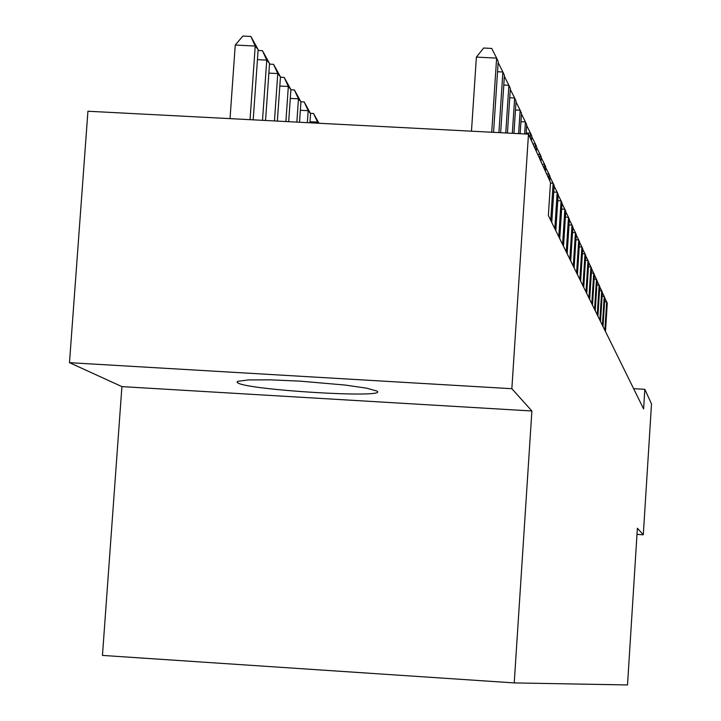 <?xml version="1.0" encoding="UTF-8"?>
<svg xmlns="http://www.w3.org/2000/svg" width="721" height="721" viewBox="0 0 721 721"><rect width="100%" height="100%" fill="white"/><g stroke="black" fill="none" stroke-linecap="round" stroke-linejoin="round"><path stroke-width="1.08" d="M377.002 391.106L366.926 388.222L345.188 385.059L300.179 381.148L270.618 379.85L248.339 379.931L237.588 381.355L237.209 382.49L237.759 382.869C247.808 390.043 386.483 398.47 377.254 391.332L377.002 391.106M121.912 386.618L531.891 410.988L511.847 388.709L69.486 362.672L121.912 386.618L102.454 655.416L514.226 682.913L627.513 684.95L637.382 528.214L643.294 534.775L651.514 403.94L644.844 389.322L633.633 388.664M69.486 362.672L87.935 111.241L528.484 134.151L511.847 388.709M636.994 534.387L643.294 534.775M528.484 134.151L550.511 182.44L548.357 215.534L643.61 408.933L644.844 389.322M531.891 410.988L514.226 682.913M491.731 132.24L496.625 58.122L498.22 61.646L493.552 132.331M471.471 131.186L476.392 57.103L483.656 48.028L491.731 48.433L496.625 58.122L476.392 57.103M253.206 119.83L258.154 49.623L255.225 46.045L235.244 45.044L230.035 118.632M235.244 45.044L242.878 36.05L250.854 36.447L255.225 46.045L250.034 119.668M250.854 36.447L258.154 49.623M498.905 132.61L502.897 72.01L504.421 75.381L500.644 132.7M498.157 62.619L502.897 72.01L497.553 71.739M505.763 132.97L508.9 85.294L510.36 88.53L507.431 133.052M504.358 76.309L508.9 85.294L503.79 85.033M265.553 120.479L269.546 63.529L266.743 60.113L262.516 120.317M258.091 50.479L262.444 50.695L266.743 60.113L257.442 59.645M262.444 50.695L269.546 63.529M277.369 121.092L280.46 76.85L277.774 73.569L274.458 120.939M269.51 64.124L273.547 64.331L277.774 73.569L268.879 73.118M273.547 64.331L280.46 76.85M512.325 133.313L514.641 98.02L516.047 101.12L513.929 133.394M510.297 89.413L514.641 98.02L509.747 97.777M518.624 133.637L520.156 110.223L521.499 113.197L520.156 133.718M515.993 101.967L520.156 110.223L515.461 109.989M288.679 121.678L290.914 89.611L288.337 86.466L285.895 121.534M280.433 77.21L284.182 77.399L288.337 86.466L279.82 86.033M284.182 77.399L290.914 89.611M299.521 122.246L300.936 101.85L298.476 98.84L296.854 122.101M290.905 89.746L294.375 89.927L298.476 98.84L290.302 98.416M294.375 89.927L300.936 101.85M524.654 133.953L525.438 121.93L526.727 124.787L526.123 134.025M521.445 114.008L525.438 121.93L520.941 121.696M309.931 122.786L310.562 113.594L308.191 110.701L307.362 122.651M300.909 101.787L304.163 101.949L308.191 110.701L300.351 110.295M304.163 101.949L310.562 113.594M530.205 137.927L530.521 133.178L531.756 135.918L531.449 140.64M526.681 125.562L530.521 133.178L526.195 132.952M318.457 123.228L317.537 122.101L317.456 123.174M310.436 113.341L313.572 113.503L317.537 122.101L310.003 121.714M313.572 113.503L318.961 123.255M535.09 148.634L535.397 143.975L536.586 146.615L536.28 151.248M531.701 136.657L535.397 143.975L532.909 143.849M539.786 158.935L540.083 154.366L541.228 156.899L540.939 161.45M536.541 147.327L540.083 154.366L537.65 154.24M544.31 168.849L544.598 164.37L545.707 166.812L545.418 171.274M541.192 157.593L544.598 164.37L542.21 164.244M548.663 178.402L548.951 174.004L550.015 176.357L549.726 180.737M545.662 167.47L548.951 174.004L546.599 173.878M550.736 220.365L553.142 183.287L554.17 185.549L551.772 222.465M549.97 176.987L553.142 183.287L550.465 183.143M554.828 228.665L557.189 192.237L558.18 194.427L555.828 230.693M554.134 186.162L557.189 192.237L553.746 192.056M558.775 236.677L561.091 200.88L562.047 202.998L559.739 238.642M558.135 195.021L561.091 200.88L557.775 200.699M562.587 244.419L564.858 209.225L565.778 211.271L563.516 246.312M562.01 203.565L564.858 209.225L561.65 209.054M566.264 251.89L568.499 217.291L569.392 219.265L567.166 253.72M565.742 211.821L568.499 217.291L565.399 217.129M569.824 259.118L572.023 225.087L572.88 226.998L570.699 260.894M569.356 219.797L572.023 225.087L569.031 224.925M573.276 266.112L575.43 232.631L576.259 234.478L574.114 267.824M572.853 227.512L575.43 232.631L572.528 232.477M576.602 272.88L578.729 239.931L579.531 241.724L577.422 274.539M576.232 234.974L578.729 239.931L575.917 239.778M579.837 279.433L581.919 247.006L582.703 248.736L580.621 281.037M579.504 242.202L581.919 247.006L579.206 246.852M582.965 285.786L585.01 253.855L585.767 255.531L583.731 287.346M582.667 249.205L585.01 253.855L582.379 253.711M585.993 291.942L588.012 260.497L588.742 262.129L586.732 293.447M585.74 255.982L588.012 260.497L585.461 260.353M588.931 297.908L590.914 266.941L591.635 268.518L589.652 299.377M588.715 262.561L590.914 266.941L588.444 266.797M591.788 303.703L593.743 273.187L594.428 274.719L592.482 305.127M591.608 268.942L593.743 273.187L591.337 273.052M594.555 309.327L596.483 279.252L597.15 280.739L595.24 310.706M594.41 275.134L596.483 279.252L594.149 279.126M597.24 314.789L599.142 285.146L599.791 286.588L597.907 316.131M597.123 281.136L599.142 285.146L596.88 285.02M599.854 320.088L601.72 290.869L602.359 292.275L600.503 321.395M599.764 286.976L601.72 290.869L599.53 290.743M602.395 325.252L604.234 296.43L604.856 297.8L603.017 326.514M602.332 292.645L604.234 296.43L602.098 296.313M604.865 330.263L606.676 301.838L607.28 303.171L605.478 331.498M604.829 298.161L606.676 301.838L604.604 301.72M237.272 381.535L237.209 382.49"/></g></svg>
